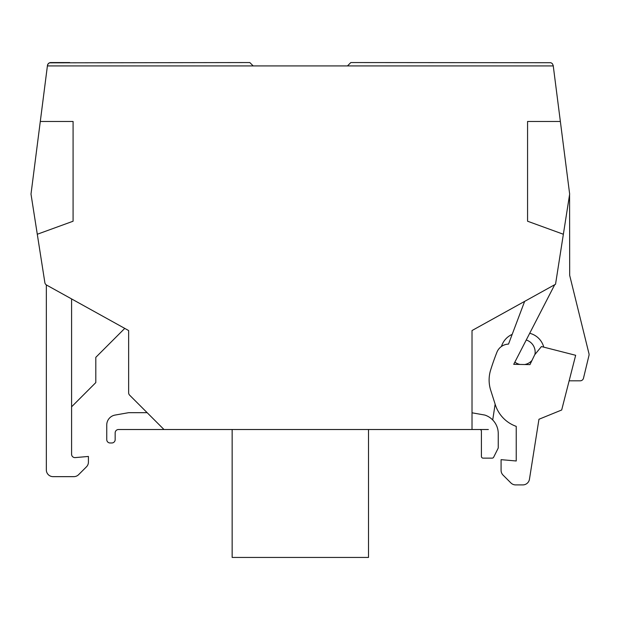 <?xml version="1.0" encoding="UTF-8"?>
<svg xmlns="http://www.w3.org/2000/svg" width="620" height="620" viewBox="0 0 620 620"><rect width="100%" height="100%" fill="white"/><g stroke="black" fill="none" stroke-linecap="round" stroke-linejoin="round"><path stroke-width="0.93" d="M472.021 412.804L484.848 415.067A19.483 19.483 0 0 1 498.248 433.76L498.248 447.632A1.682 1.682 0 0 1 498.069 448.384L493.66 457.204A1.682 1.682 0 0 1 492.156 458.134L483.096 458.134A1.682 1.682 0 0 1 481.414 456.444L481.414 431.195A1.682 1.682 0 0 0 479.733 429.513L163.982 429.513L129.619 395.149A3.364 3.364 0 0 1 128.635 392.77L128.635 330.545L46.562 285.053A3.364 3.364 0 0 1 44.865 282.627L31 194.091L47.453 65.495L48.104 63.906L49.445 62.837L249.829 62.558L253.192 65.922L347.464 65.922L350.827 62.558L550.886 62.713L552.335 63.635L553.203 65.495L569.656 194.091L555.536 284.255L472.021 330.545L472.021 429.513L488.358 429.513M569.579 194.61L569.687 275.404L589 353.764A3.364 3.364 0 0 1 589 355.361L583.474 378.239A3.364 3.364 0 0 1 580.196 380.812L569.137 380.812M554.714 284.712L513.716 364.328L529.945 364.622L534.727 354.749L541.438 346.549L575.662 355.291L561.681 409.998L538.958 419.26L529.457 479.229A6.735 6.735 0 0 1 522.807 484.91L515.654 484.91A6.735 6.735 0 0 1 510.896 482.933L503.053 475.098A6.735 6.735 0 0 1 501.084 470.332L501.084 459.66L516.235 460.986L516.235 426.366A33.666 33.666 0 0 1 495.349 404.829L490.707 390.251A33.666 33.666 0 0 1 490.637 370.031A252.495 252.495 0 0 1 496.914 352.245A12.881 12.881 0 0 1 508.509 344.108L524.636 301.382M163.982 429.513L118.529 429.513A3.364 3.364 0 0 0 115.165 432.884L115.165 439.611A3.364 3.364 0 0 1 111.801 442.982L110.112 442.982A3.364 3.364 0 0 1 106.749 439.611L106.749 425.018A10.098 10.098 0 0 1 115.095 415.067L128.635 412.68L147.149 412.68M39.959 124.116L47.399 65.922L253.192 65.922M71.587 298.925L71.587 454.243A3.364 3.364 0 0 0 75.245 457.599L88.42 456.444L88.42 462.078A6.735 6.735 0 0 1 86.451 466.837L78.608 474.672A6.735 6.735 0 0 1 73.85 476.648L53.072 476.648A6.735 6.735 0 0 1 46.337 469.914L46.337 284.921M514.856 362.111A12.625 12.625 0 0 0 519.924 364.436M524.675 364.521A12.625 12.625 0 0 0 531.945 360.483M534.913 354.516A12.625 12.625 0 0 0 526.233 340.016M40.292 121.474L73.082 121.474L73.082 221.224L37.285 234.251M563.371 234.251L527.573 221.224L527.573 121.474L560.364 121.474M232.151 429.513L368.505 429.513L368.505 557.442L232.151 557.442L232.151 429.513M501.479 346.44A19.36 19.36 0 0 1 512.182 334.374M124.752 328.399L95.806 357.345L95.806 382.594L71.587 406.813M529.697 333.289A19.36 19.36 0 0 1 543.763 347.146M47.453 65.495A3.364 3.364 0 0 1 50.794 62.558L69.719 62.558M495.14 404.17L492.714 419.972M347.464 65.922L553.257 65.922"/></g></svg>
